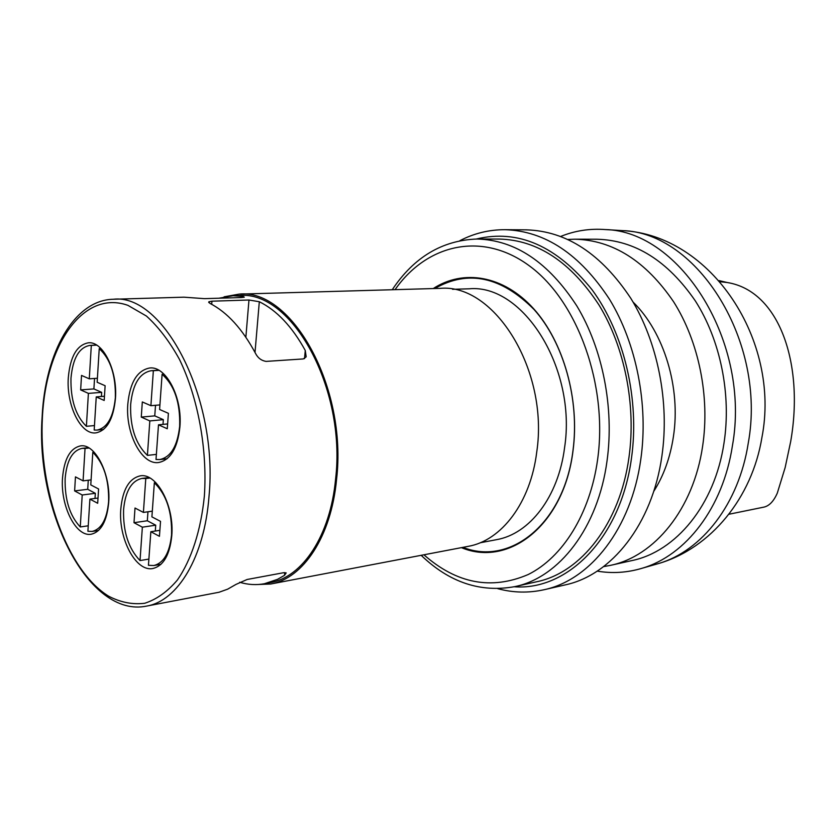 <?xml version="1.0" encoding="UTF-8"?>
<svg xmlns="http://www.w3.org/2000/svg" width="836" height="836" viewBox="0 0 836 836"><rect width="100%" height="100%" fill="white"/><g stroke="black" fill="none" stroke-linecap="round" stroke-linejoin="round"><path stroke-width="1.25" d="M145.778 478.537L141.901 478.432C131.451 480.836 125.348 491.223 123.592 509.594C122.976 531.518 128.462 548.51 140.02 560.569L142.36 527.182L134 522.699L135.014 508.027L143.405 512.416L145.778 478.537L149.937 478.025M155.768 482.602L154.346 482.78L151.901 516.867L160.522 521.371L159.436 536.315L150.846 531.717L148.442 565.303L153.845 565.533C163.751 563.015 169.645 552.826 171.547 534.967C172.195 511.987 166.458 494.599 154.346 482.78M85.042 448.451L82.095 448.368C72.345 450.531 66.692 460.626 65.135 478.662C64.696 499.635 69.743 515.728 80.266 526.952L82.21 494.985L74.623 490.92L75.459 476.875L83.078 480.857L85.042 448.451L89.065 448.033M94.102 452.161L92.806 452.297L90.779 484.89L98.585 488.976L97.687 503.272L89.901 499.102L87.905 531.247L92.138 531.435C101.417 529.188 106.914 519.271 108.607 501.673C109.077 479.739 103.81 463.28 92.806 452.297M153.354 370.714L151.274 370.693C139.57 372.908 132.694 384.205 130.646 404.593C130.008 427.133 135.599 444.062 147.408 455.39L149.822 420.926L141.274 417.091L142.319 401.949L150.898 405.69L153.354 370.714L158.997 370.338M163.981 374.152L162.1 374.288L159.592 409.483L168.402 413.318L167.273 428.753L158.495 424.813L156.008 459.486L159.697 459.57C170.805 457.24 177.451 446.131 179.667 426.276C180.346 402.638 174.494 385.302 162.1 374.288M91.312 345.414L89.901 345.404C79.086 347.4 72.784 358.341 70.976 378.206C70.517 399.744 75.658 415.774 86.39 426.318L88.397 393.38L80.653 389.9L81.52 375.427L89.285 378.823L91.312 345.414L96.694 345.132M100.937 348.549L99.233 348.643L97.154 382.251L105.127 385.73L104.186 400.465L96.244 396.901L94.186 430.028L96.945 430.101C107.248 428.011 113.382 417.248 115.347 397.831C115.838 375.291 110.467 358.895 99.233 348.643M108.69 502.593C106.883 521.298 101.062 531.842 91.208 534.225C76.013 537.308 60.37 506.02 62.501 478.129C64.153 458.933 70.172 448.19 80.538 445.891C95.231 443.247 111.042 474.42 108.69 502.593M171.746 536.012C169.729 554.989 163.469 565.815 152.978 568.48C135.965 572.294 118.21 538.656 120.802 509.019C122.662 489.457 129.152 478.401 140.27 475.851C156.666 472.601 174.588 506.073 171.746 536.012M115.441 398.573C113.362 419.212 106.851 430.644 95.91 432.87C80.81 435.086 66.243 405.324 68.301 377.705C70.214 356.554 76.922 344.923 88.428 342.802C103.037 341.046 117.719 370.735 115.441 398.573M179.886 427.123C177.546 448.221 170.481 460.019 158.704 462.507C141.775 465.276 125.316 433.372 127.814 404.06C129.977 382.355 137.282 370.327 149.738 367.986C166.082 365.802 182.645 397.57 179.886 427.123M720.068 281.722L727.205 282.516C779.528 290.834 804.295 364.287 790.657 441.659L785.15 467.554L777.302 493.115C773.739 501.213 769.308 505.874 764.01 507.097L728.908 514.255M567.978 239.451L574.907 239.2C612.924 240.183 645.82 261.031 673.597 301.765C698.896 341.694 710.098 396.943 702.595 446.382C693.399 509.208 654.473 556.358 610.426 565.366L603.602 566.609M574.907 239.2L596.935 239.242C634.869 240.214 667.661 260.738 695.28 300.835C720.444 340.137 731.531 394.487 723.986 443.174C714.749 505.038 675.896 551.572 631.922 560.58L610.426 565.366M560.768 236.421C574.949 230.684 589.798 228.395 605.316 229.566C680.692 231.154 751.094 342.666 732.399 445.881C723.015 507.818 685.687 555.553 642.194 568.229C627.293 572.712 612.297 573.674 597.207 571.124M224.111 296.822L239.075 294.115C291.827 288.242 347.515 387.392 336.553 479.509C331.223 536.712 303.06 578.606 270.634 584.019L255.45 584.594M239.075 294.115L440.081 288.368C494.327 283.132 549.074 370.358 536.743 451.994C530.557 502.75 501.454 540.673 468.17 546.357L270.634 584.019M452.537 289.298L469.153 288.807C522.949 283.676 576.913 368.362 564.572 447.699C558.364 497.054 529.491 534.047 496.469 539.68L480.136 542.783M633.061 302.057C664.045 332.216 681.047 387.935 673.377 436.852C670.19 457.647 663.627 475.851 653.689 491.463M477.084 239.023L499.426 239.065C537.569 240.057 570.758 262.034 598.984 304.973C624.711 347.086 636.3 405.397 628.954 457.438C619.967 523.566 580.905 572.775 536.743 581.741L514.924 586.6C559.085 577.634 598.148 527.829 607.061 460.72C614.355 407.916 602.652 348.685 576.819 305.924C548.479 262.326 515.227 240.026 477.084 239.023C442.223 240.266 413.935 257.174 392.241 289.737M504.934 229.691L526.544 229.858C566.589 231.102 601.356 253.956 630.866 298.41C657.744 342.018 669.751 402.335 661.882 456.174C652.279 524.381 611.377 575.199 565.209 584.897L544.131 589.714C590.32 580.038 631.253 528.603 640.794 459.392C648.6 404.781 636.489 343.523 609.486 299.246C579.85 254.123 544.999 230.945 504.934 229.691C489.018 229.67 474.002 233.338 459.884 240.684M461.43 547.653C508.936 567.56 563.997 525.008 572.994 450.907C579.912 399.566 563.527 341.673 533.441 308.505C503.293 275.284 463.332 268.952 433.215 288.566M434.783 288.524C468.035 269.495 501.13 276.497 534.068 309.508C563.725 342.593 579.797 399.869 572.963 450.667C564.07 523.785 510.044 566.233 462.966 547.35M241.416 297.532L204.444 298.651L183.93 297.177L113.247 299.257C163.678 293.028 218.614 398.72 209 496.448C204.454 557.142 177.702 601.021 146.655 606.079L219.053 592.243L227.653 589.171L235.961 584.416L247.132 579.484L283.592 572.712L286.194 572.9L284.512 575.325L277.531 579.348L264.437 583.727L270.289 582.608C302.423 577.268 330.325 535.761 335.591 479.091C346.438 387.894 291.304 289.716 239.033 295.557L233.077 295.735L243.098 296.435L244.3 297.156L241.416 297.532M218.938 298.212L233.077 295.735M259.317 301.733C276.81 310.386 292.13 326.636 305.265 350.472L306.175 356.857L303.28 358.937L266.036 361.403C261.365 360.598 257.885 357.975 255.597 353.534C242.482 328.997 227.256 312.277 209.909 303.363L208.833 301.786L211.947 301.19L248.971 300.009L259.317 301.733L255.011 352.437M239.681 582.264C247.958 584.761 256.203 585.242 264.437 583.727M94.468 425.566L86.39 426.318M156.374 454.387L147.408 455.39M88.24 525.802L80.266 526.952M148.881 559.096L140.02 560.569M89.285 378.823L97.404 378.259M80.653 389.9L93.904 388.918L94.541 378.457M88.397 393.38L101.678 392.356L93.904 388.918M96.244 396.901L104.458 396.254M101.417 396.494L101.678 392.356M150.898 405.69L159.916 404.917M141.274 417.091L154.764 415.868L155.517 405.293M149.822 420.926L163.344 419.662L154.764 415.868M158.495 424.813L167.628 423.936M162.999 424.385L163.344 419.662M83.078 480.857L91.093 479.895M74.623 490.92L87.717 489.29L88.271 480.23M82.21 494.985L95.335 493.313L87.717 489.29M89.901 499.102L98.021 498.047M95.011 498.434L95.335 493.313M143.405 512.416L152.309 511.162M134 522.699L147.324 520.765L147.962 511.778M142.36 527.182L155.726 525.196L147.324 520.765M150.846 531.717L159.875 530.348M155.297 531.038L155.726 525.196M618.745 230.391L622.454 230.621C697.287 232.272 766.863 341.725 748.262 443.09C738.899 503.92 701.874 550.924 658.695 563.506L655.131 564.53M42.417 417.112C45.949 344.369 83.328 289.475 127.918 305.349L146.415 316.039C158.474 326.928 169.468 341.349 179.416 359.313C198.038 397.664 207.495 448.984 204.381 495.915C200.943 530.432 191.392 559.765 177.42 579.985C167.451 591.71 156.551 599.464 144.722 603.268C132.673 604.752 120.687 602.422 108.764 596.267C67.037 570.716 38.352 489.718 42.417 417.112M395.062 289.653C426.997 243.903 482.759 230.673 530.337 266.569C577.937 302.057 608.054 385.647 597.604 459.612C590.028 514.046 562.555 557.507 528.164 574.541C491.401 590.258 456.665 583.674 423.936 554.801M476.342 239.023C518.048 228.97 556.598 245.857 591.992 289.664C624.053 333.031 639.853 399.43 631.462 458.306C620.803 537.966 567.487 590.927 514.203 586.757M284.773 572.576L284.512 575.325M304.513 358.644L305.265 350.472M243.025 297.417L243.098 296.435M211.696 304.314L211.947 301.19M245.868 337.211L248.971 300.009M149.048 477.555L141.901 478.432M88.491 447.699L82.095 448.368M158.746 370.191L151.274 370.693M96.568 345.049L89.901 345.404M642.194 568.229L658.695 563.506C710.913 548.228 752.087 497.639 761.899 437.604C780.928 340.628 711.175 234.874 622.454 230.621L605.316 229.566M113.247 299.257C73.996 300.04 45.134 352.74 42.145 416.568M497.775 588.669C513.147 592.808 528.603 593.163 544.131 589.714M421.166 555.323C449.36 582.452 480.616 592.881 514.924 586.6M42.124 416.913C35.3 511.527 88.595 618.295 146.655 606.079M719.096 280.614L727.205 282.516M208.77 302.569L208.833 301.786M103.57 429.464L96.945 430.101M167.127 458.724L159.697 459.57M98.502 530.494L92.138 531.435M160.961 564.321L153.845 565.533"/></g></svg>
